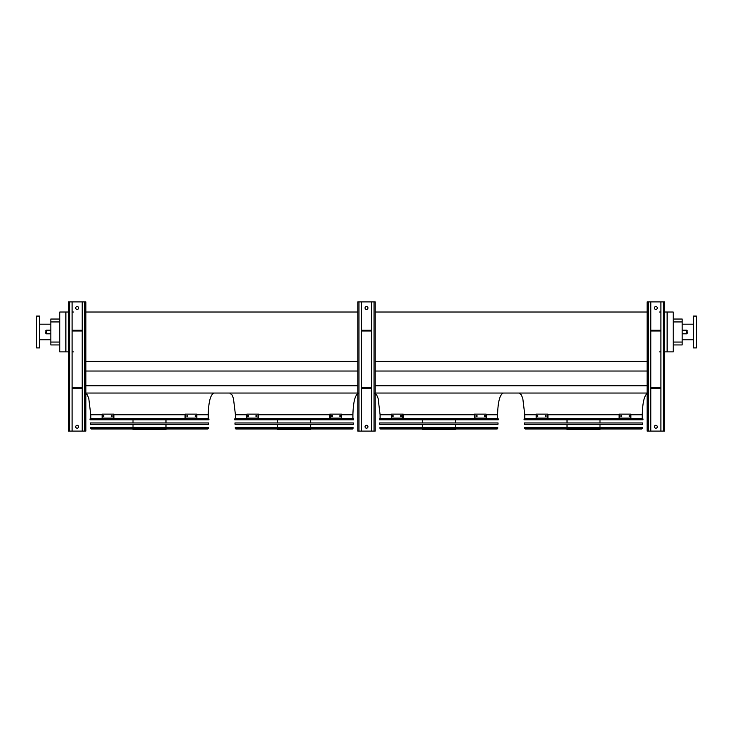 <?xml version="1.0" encoding="UTF-8"?>
<svg xmlns="http://www.w3.org/2000/svg" width="733" height="733" viewBox="0 0 733 733"><rect width="100%" height="100%" fill="white"/><g stroke="black" fill="none" stroke-linecap="round" stroke-linejoin="round"><path stroke-width="1.1" d="M673.206 319.047L682.176 319.047L682.176 344.941L673.206 344.941M102.153 414.75L90.755 414.75L90.755 418.369L208.227 418.369L208.227 414.75C208.593 401.657 210.527 394.427 214.018 393.044M246.819 414.75L235.43 414.75L235.43 418.369L352.903 418.369L352.903 414.75C353.269 401.657 355.193 394.427 358.684 393.044M391.495 414.75L380.097 414.75L380.097 418.369L497.57 418.369L497.57 414.75C497.936 401.657 499.869 394.427 503.36 393.044M667.131 312.029L667.131 351.886L673.206 351.886L673.206 312.029L664.519 312.029M85.834 393.044L357.823 393.044M375.177 393.044L647.166 393.044M85.834 385.741L357.823 385.741M375.177 385.741L647.166 385.741M85.834 371.035L357.823 371.035M375.177 371.035L647.166 371.035M85.834 361.342L357.823 361.342M375.177 361.342L647.166 361.342M85.834 312.029L357.823 312.029M375.177 312.029L647.166 312.029M660.909 312.029L659.462 312.029M65.869 312.029L59.794 312.029L59.794 351.886L65.869 351.886L65.869 312.029L68.481 312.029M73.538 312.029L72.091 312.029M536.162 414.75L524.773 414.75L524.773 418.369L642.245 418.369L642.245 414.75C642.612 401.657 644.536 394.427 648.027 393.044M667.131 351.886L664.519 351.886M660.909 351.886L659.462 351.886M73.538 351.886L72.091 351.886M68.481 351.886L65.869 351.886M59.794 321.943L50.824 321.943L50.824 319.047L59.794 319.047M59.794 344.941L50.824 344.941L50.824 342.054L59.794 342.054M50.824 321.943L50.824 342.054M693.455 339.81L682.176 339.81M696.35 347.909L696.35 316.079L693.455 316.079L693.455 347.909L696.35 347.909M36.65 331.994L36.65 347.909L39.545 347.909L39.545 316.079L36.65 316.079L36.65 331.994M687.38 331.994L687.38 333.084L687.38 331.994M45.62 331.994L45.62 333.084L45.62 331.994M663.365 301.904L663.365 431.096L664.519 431.096L664.519 301.904L650.776 301.904L650.776 431.096L647.166 431.096L647.166 301.904L648.32 301.904L648.32 431.096M654.395 307.979A1.448 1.448 0 0 1 655.843 306.531A1.448 1.448 0 0 1 657.29 307.979A1.448 1.448 0 0 1 655.843 309.427A1.448 1.448 0 0 1 654.395 307.979M660.909 301.904L660.909 431.096L650.776 431.096M654.395 426.753A1.448 1.448 0 0 1 655.843 425.305A1.448 1.448 0 0 1 657.29 426.753A1.448 1.448 0 0 1 655.843 428.2A1.448 1.448 0 0 1 654.395 426.753M650.776 301.904L648.32 301.904M663.365 431.096L660.909 431.096M660.909 330.262L650.776 330.262M660.909 330.986L650.776 330.986M660.909 388.417L650.776 388.417M660.909 387.693L650.776 387.693M374.022 301.904L374.022 431.096L375.177 431.096L375.177 301.904L361.433 301.904L361.433 431.096L357.823 431.096L357.823 301.904L358.978 301.904L358.978 431.096M365.052 307.979A1.448 1.448 0 0 1 366.5 306.531A1.448 1.448 0 0 1 367.948 307.979A1.448 1.448 0 0 1 366.5 309.427A1.448 1.448 0 0 1 365.052 307.979M371.567 301.904L371.567 431.096L361.433 431.096M365.052 426.753A1.448 1.448 0 0 1 366.5 425.305A1.448 1.448 0 0 1 367.948 426.753A1.448 1.448 0 0 1 366.5 428.2A1.448 1.448 0 0 1 365.052 426.753M361.433 301.904L358.978 301.904M374.022 431.096L371.567 431.096M371.567 330.262L361.433 330.262M371.567 330.986L361.433 330.986M371.567 388.417L361.433 388.417M371.567 387.693L361.433 387.693M84.68 301.904L84.68 431.096L85.834 431.096L85.834 301.904L72.091 301.904L72.091 431.096L68.481 431.096L68.481 301.904L69.635 301.904L69.635 431.096M75.71 307.979A1.448 1.448 0 0 1 77.157 306.531A1.448 1.448 0 0 1 78.605 307.979A1.448 1.448 0 0 1 77.157 309.427A1.448 1.448 0 0 1 75.71 307.979M82.224 301.904L82.224 431.096L72.091 431.096M75.71 426.753A1.448 1.448 0 0 1 77.157 425.305A1.448 1.448 0 0 1 78.605 426.753A1.448 1.448 0 0 1 77.157 428.2A1.448 1.448 0 0 1 75.71 426.753M72.091 301.904L69.635 301.904M84.68 431.096L82.224 431.096M82.224 330.262L72.091 330.262M82.224 330.986L72.091 330.986M82.224 388.417L72.091 388.417M82.224 387.693L72.091 387.693M524.013 418.983L524.077 419.807L642.942 419.807L642.997 418.983L524.013 418.983L524.59 418.369L642.42 418.369L642.997 418.983M599.997 419.807L599.997 422.959M599.997 424.407L599.997 427.55M599.997 428.997L599.997 429.501L567.012 429.501L567.012 428.997M537.793 416.701L537.243 416.701L537.243 415.547L537.793 415.547L537.793 416.701M546.039 416.701L545.37 416.701L545.37 415.547L546.039 415.547L546.039 416.701M547.414 414.136L536.162 414.136L536.162 418.112L547.414 418.112L547.414 414.136L547.936 414.136L547.936 418.112L547.414 418.112M537.756 415.547L537.756 416.701M545.883 415.547L545.883 416.701M621.648 416.701L620.97 416.701L620.97 415.547L621.648 415.547L621.648 416.701M629.766 416.701L629.216 416.701L629.216 415.547L629.766 415.547L629.766 416.701M619.596 418.112L630.847 418.112L630.847 414.136L619.083 414.136L619.083 418.112L619.596 418.112L619.596 414.136M621.135 416.701L621.135 415.547M629.253 416.701L629.253 415.547M524.287 422.959L642.722 422.959L642.63 424.407L524.388 424.407L524.287 422.959M524.599 427.55L642.41 427.55L641.778 428.997L525.24 428.997L524.599 427.55M525.57 428.997L641.448 428.997M379.346 418.983L379.401 419.807L498.266 419.807L498.33 418.983L379.346 418.983L379.923 418.369L497.753 418.369L498.33 418.983M455.33 419.807L455.33 422.959M455.33 424.407L455.33 427.55M455.33 428.997L455.33 429.501L422.345 429.501L422.345 428.997M393.126 416.701L392.567 416.701L392.567 415.547L393.126 415.547L393.126 416.701M401.372 416.701L400.694 416.701L400.694 415.547L401.372 415.547L401.372 416.701M402.747 414.136L391.495 414.136L391.495 418.112L402.747 418.112L402.747 414.136L403.26 414.136L403.26 418.112L402.747 418.112M393.09 415.547L393.09 416.701M401.208 415.547L401.208 416.701M476.972 416.701L476.303 416.701L476.303 415.547L476.972 415.547L476.972 416.701M485.099 416.701L484.55 416.701L484.55 415.547L485.099 415.547L485.099 416.701M474.929 418.112L486.181 418.112L486.181 414.136L474.407 414.136L474.407 418.112L474.929 418.112L474.929 414.136M476.459 416.701L476.459 415.547M484.586 416.701L484.586 415.547M379.612 422.959L498.055 422.959L497.954 424.407L379.712 424.407L379.612 422.959M379.932 427.55L497.744 427.55L497.102 428.997L380.564 428.997L379.932 427.55M380.894 428.997L496.772 428.997M234.67 418.983L234.734 419.807L353.599 419.807L353.654 418.983L234.67 418.983L235.247 418.369L353.077 418.369L353.654 418.983M310.655 419.807L310.655 422.959M310.655 424.407L310.655 427.55M310.655 428.997L310.655 429.501L277.67 429.501L277.67 428.997M248.45 416.701L247.901 416.701L247.901 415.547L248.45 415.547L248.45 416.701M256.697 416.701L256.028 416.701L256.028 415.547L256.697 415.547L256.697 416.701M258.071 414.136L246.819 414.136L246.819 418.112L258.071 418.112L258.071 414.136L258.593 414.136L258.593 418.112L258.071 418.112M248.414 415.547L248.414 416.701M256.541 415.547L256.541 416.701M332.306 416.701L331.628 416.701L331.628 415.547L332.306 415.547L332.306 416.701M340.433 416.701L339.874 416.701L339.874 415.547L340.433 415.547L340.433 416.701M330.253 418.112L341.505 418.112L341.505 414.136L329.74 414.136L329.74 418.112L330.253 418.112L330.253 414.136M331.792 416.701L331.792 415.547M339.91 416.701L339.91 415.547M234.945 422.959L353.388 422.959L353.288 424.407L235.046 424.407L234.945 422.959M235.256 427.55L353.068 427.55L352.436 428.997L235.898 428.997L235.256 427.55M236.228 428.997L352.106 428.997M90.003 418.983L90.058 419.807L208.923 419.807L208.987 418.983L90.003 418.983L90.58 418.369L208.41 418.369L208.987 418.983M165.988 419.807L165.988 422.959M165.988 424.407L165.988 427.55M165.988 428.997L165.988 429.501L133.003 429.501L133.003 428.997M103.784 416.701L103.234 416.701L103.234 415.547L103.784 415.547L103.784 416.701L103.747 415.547M112.03 416.701L111.352 416.701L111.352 415.547L112.03 415.547L112.03 416.701M113.404 414.136L102.153 414.136L102.153 418.112L113.404 418.112L113.404 414.136L113.917 414.136L113.917 418.112L113.404 418.112M111.865 415.547L111.865 416.701M187.63 416.701L186.961 416.701L186.961 415.547L187.63 415.547L187.63 416.701M195.757 416.701L195.207 416.701L195.207 415.547L195.757 415.547L195.757 416.701M185.586 418.112L196.838 418.112L196.838 414.136L185.064 414.136L185.064 418.112L185.586 418.112L185.586 414.136M187.117 416.701L187.117 415.547M195.244 416.701L195.244 415.547M90.278 422.959L208.713 422.959L208.612 424.407L90.37 424.407L90.278 422.959M90.59 427.55L208.401 427.55L207.76 428.997L91.222 428.997L90.59 427.55M91.552 428.997L207.43 428.997M208.227 414.75L196.838 414.75M185.064 414.75L113.917 414.75M352.903 414.75L341.505 414.75M329.74 414.75L258.593 414.75M497.57 414.75L486.181 414.75M474.407 414.75L403.26 414.75M642.245 414.75L630.847 414.75M619.083 414.75L547.936 414.75M682.176 321.943L673.206 321.943M673.206 342.054L682.176 342.054M682.176 333.808L686.656 333.808L686.656 330.189L682.176 330.189M50.824 330.189L46.344 330.189L46.344 333.808L50.824 333.808M524.663 428.457L642.355 428.457M379.987 428.457L497.68 428.457M235.32 428.457L353.013 428.457M90.645 428.457L208.337 428.457M90.755 414.75L88.785 398.422L87.309 394.904L84.973 393.044M235.43 414.75L233.451 398.422L231.985 394.904L229.64 393.044M380.097 414.75L378.127 398.422L376.652 394.904L374.316 393.044M524.773 414.75L522.794 398.422L521.328 394.904L518.982 393.044M693.455 324.188L682.176 324.188M39.545 339.81L50.824 339.81M39.545 324.188L50.824 324.188M46.344 333.808L45.62 333.084M46.344 330.189L45.62 330.913M686.656 330.189L687.38 330.913M686.656 333.808L687.38 333.084M567.012 419.807L567.012 422.959M567.012 424.407L567.012 427.55M422.345 419.807L422.345 422.959M422.345 424.407L422.345 427.55M277.67 419.807L277.67 422.959M277.67 424.407L277.67 427.55M133.003 419.807L133.003 422.959M133.003 424.407L133.003 427.55"/></g></svg>
